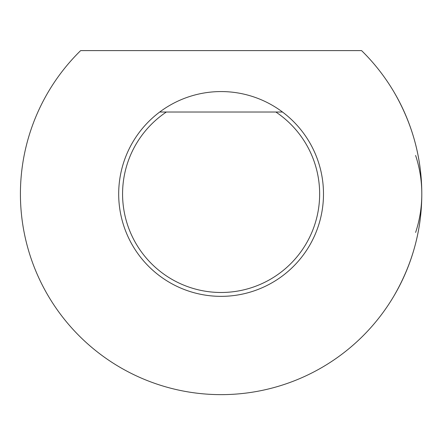 <?xml version="1.0" encoding="UTF-8"?>
<svg xmlns="http://www.w3.org/2000/svg" width="444" height="444" viewBox="0 0 444 444"><rect width="100%" height="100%" fill="white"/><g stroke="black" fill="none" stroke-linecap="round" stroke-linejoin="round"><path stroke-width="0.67" d="M394.205 295.504C412.565 263.636 421.761 229.787 421.8 193.95C421.745 158.031 412.543 124.181 394.205 92.391M275.852 112.016L166.367 112.016A98.535 98.535 0 0 0 147.025 258.919A98.535 98.535 0 0 0 295.193 258.919A98.535 98.535 0 0 0 275.852 112.016L282.495 112.016A102.375 102.375 0 0 1 266.916 285.509A102.375 102.375 0 0 1 159.718 112.016A102.375 102.375 0 0 1 282.495 112.016M361.56 50.599A200.694 200.694 0 0 1 363.503 335.375A200.694 200.694 0 0 1 78.716 335.375A200.694 200.694 0 0 1 80.653 50.599L361.56 50.599M159.718 112.016L166.367 112.016M415.617 232.44C419.735 219.985 421.794 207.159 421.8 193.95C421.806 180.847 419.741 168.015 415.617 155.461"/></g></svg>
